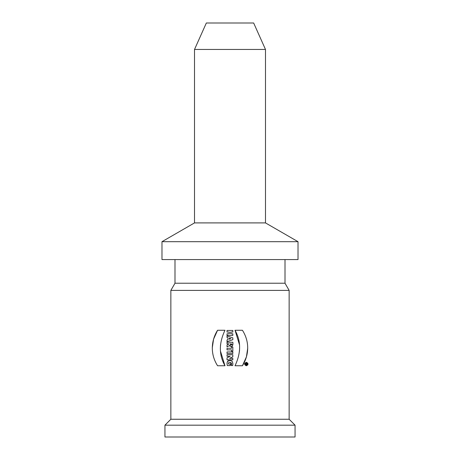 <?xml version="1.0" encoding="UTF-8"?>
<svg xmlns="http://www.w3.org/2000/svg" width="460" height="460" viewBox="0 0 460 460"><rect width="100%" height="100%" fill="white"/><g stroke="black" fill="none" stroke-linecap="round" stroke-linejoin="round"><path stroke-width="0.69" d="M247.1 363.423L247.1 364.153L245.513 364.751L245.513 364.314L246.083 364.113L245.513 363.423L247.1 363.423M245.513 364.751L246.802 364.694M217.568 330.263L224.98 330.263C218.839 343.166 218.839 354.993 224.98 365.752L217.568 365.752C209.628 353.303 211.56 339.721 217.568 330.263L213.584 339.152L212.261 347.978M224.98 365.752L220.53 351.325M220.369 348.053L220.53 344.718M235.02 330.263L242.431 330.263C250.372 342.711 248.44 356.299 242.431 365.752L235.02 365.752C241.143 352.854 241.143 341.021 235.02 330.263L239.459 344.695M239.62 347.967L239.459 351.302M242.431 365.752L246.416 356.868L247.739 348.042M230 437L295.055 437L295.055 425.172L164.945 425.172L164.945 437L230 437M174.995 259.572L174.995 283.228L285.005 283.228L289.144 290.398L170.855 290.398L170.855 419.255L289.144 419.255L295.055 425.172M230.678 362.417L231.236 365.533C231.863 363.676 231.449 362.578 230 362.244C228.798 362.256 228.269 362.836 228.424 363.986L230.236 363.986L230.236 365.585L227.32 365.585C226.561 362.118 227.453 360.427 230 360.508C232.196 360.49 233.093 362.164 232.702 365.533L232.892 363.647M232.524 362.083L231.713 361.071M228.775 360.646L227.297 361.905M232.702 365.533L231.236 365.533M230 358.15L232.829 356.799L229.592 358.346L232.829 358.346L232.829 359.823L227.021 359.823L227.021 357.794L230.184 356.287L227.021 357.794M230 356.373L227.021 356.287L227.021 354.746L232.829 354.746L232.829 356.799M232.829 351.94L232.829 353.539L227.021 353.539L227.021 351.94L232.829 351.94M231.455 348.272L231.455 347.018L232.829 347.018L232.829 351.135L231.455 351.135L231.455 349.876L227.021 349.876L227.021 348.272L231.455 348.272M231.541 343.856L230.293 343.856C230.632 345.172 231.052 345.172 231.541 343.856L231.46 344.586M231.058 344.862L230.638 344.822M229.137 343.856L227.021 345.006L229.137 343.856L227.021 343.856L227.021 342.251L232.829 342.251C233.226 345.655 232.283 346.972 230 346.207L229.465 345.5L232.869 344.396M229.465 345.5L227.021 346.949L227.021 345.006M230.161 338.945L230.983 338.715L229.23 338.226L229.23 339.238L230.161 338.945L229.23 339.238M229.23 338.226L230.149 338.508M227.97 339.635L227.021 339.934L227.97 339.635L227.97 337.847L227.021 337.554L227.97 337.847M227.021 341.688L232.829 339.693L227.021 341.688L227.021 339.934M227.021 337.554L227.021 335.967L232.829 337.864L232.829 339.693M194.517 49.45L206.344 23L253.655 23L265.483 49.45L194.517 49.45L194.517 222.904L265.483 222.904L298.017 241.684L161.983 241.684L161.983 259.572L298.017 259.572L298.017 241.684M227.021 333.793L229.31 333.793L229.31 332.057L227.021 332.057L227.021 330.452L232.829 330.452L232.829 332.057L230.713 332.057L230.713 333.793L232.829 333.793L232.829 335.397L227.021 335.397L227.021 333.793M246.301 365.792C244.059 364.596 244.059 363.434 246.301 362.296C248.538 363.469 248.538 364.63 246.301 365.792M247.687 365.079L248.055 364.027M247.842 363.245L246.514 362.308M244.576 363.756L246.255 365.792M245.979 365.338L244.967 363.992M245.467 363.02L246.295 362.704M246.543 362.733L247.641 363.992M246.301 365.378C248.009 364.521 248.015 363.63 246.324 362.704C244.593 363.584 244.588 364.475 246.301 365.378M246.802 364.084L246.347 364.084M170.855 419.255L164.945 425.172M265.483 49.45L265.483 222.904M194.517 222.904L161.983 241.684M285.005 259.572L285.005 283.228M174.995 283.228L170.855 290.398M289.144 290.398L289.144 419.255"/></g></svg>
